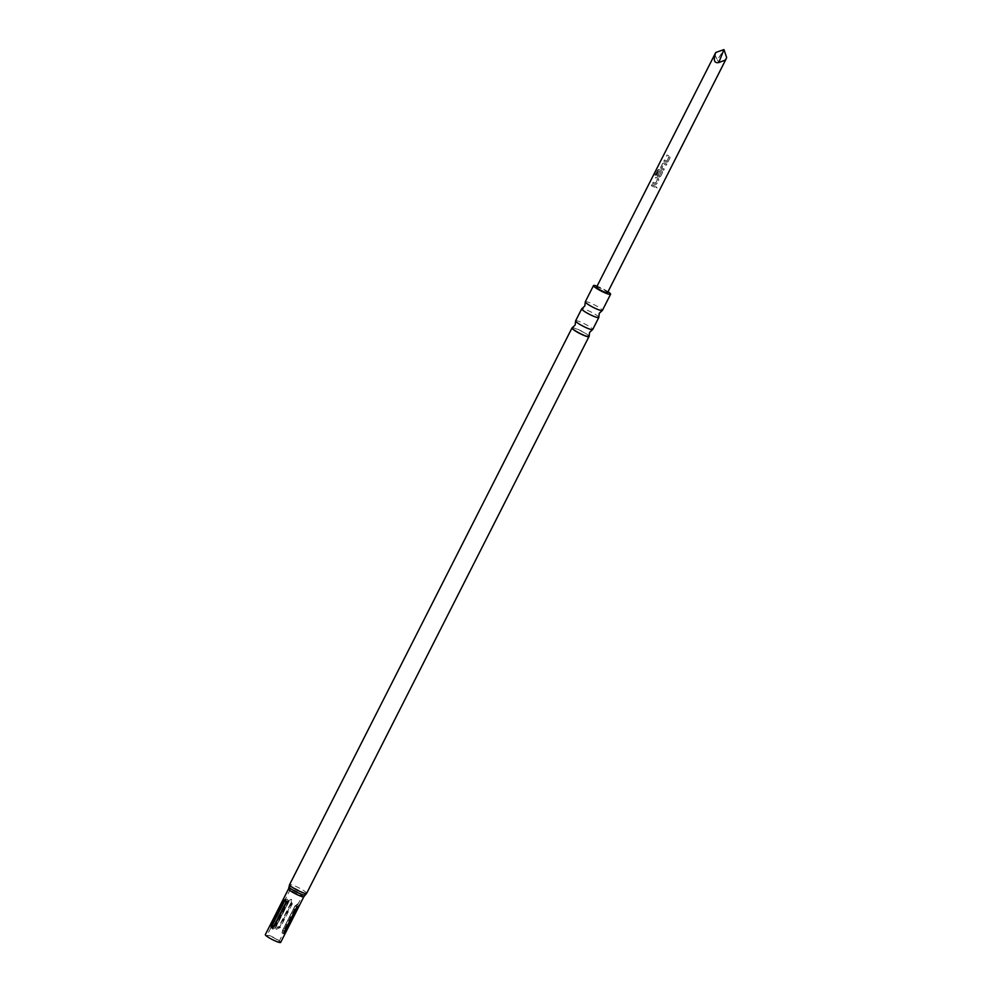 <?xml version="1.0" encoding="UTF-8"?>
<svg xmlns="http://www.w3.org/2000/svg" width="992" height="992" viewBox="0 0 992 992"><rect width="100%" height="100%" fill="white"/><g stroke="black" fill="none" stroke-linecap="round" stroke-linejoin="round"><path stroke-width="0.74" stroke-dasharray="4.96 3.72" d="M657.051 187.91L655.824 187.19L657.051 187.91L655.824 187.19L656.543 186.756L655.898 187.19L657.175 187.934L656.32 188.331M585.292 301.791A9.573 1.389 -153.1 0 1 592.732 304.048A9.573 1.389 -153.1 0 1 602.367 310.459M575.608 320.862A9.573 1.389 -153.1 0 1 583.06 323.107A9.573 1.389 -153.1 0 1 592.695 329.53M663.933 161.188L663.834 161.101A6.138 0.893 26.9 0 1 665.632 161.882A6.138 0.893 26.9 0 1 666.426 162.266L668.025 161.758L666.426 162.266L668.025 161.758L670.046 157.778L669.526 156.166A6.138 0.893 26.9 0 0 668.72 155.781A5.89 0.856 26.9 0 1 669.513 156.203L670.009 157.79L667.988 161.77L666.426 162.304A5.89 0.856 26.9 0 0 665.657 161.932A5.89 0.856 26.9 0 0 663.933 161.188L664.404 159.96A6.138 0.893 26.9 0 1 666.202 160.741A6.138 0.893 26.9 0 1 666.847 161.051A5.89 0.856 26.9 0 0 666.227 160.803A5.89 0.856 26.9 0 0 664.504 160.047M666.959 161.064L668.794 157.269A5.89 0.856 26.9 0 0 668.174 156.972A5.89 0.856 26.9 0 0 666.45 156.215L666.922 154.988A6.138 0.893 26.9 0 1 668.72 155.781A5.89 0.856 26.9 0 0 667.033 155.074L666.922 154.988M666.215 165.267L666.835 164.114L666.215 165.267A5.89 0.856 26.9 0 0 664.429 164.362A5.89 0.856 26.9 0 0 663.797 164.077L661.862 167.908A5.89 0.856 26.9 0 1 662.482 168.194A5.89 0.856 26.9 0 1 664.268 169.086L663.698 170.227A5.89 0.856 26.9 0 0 661.9 169.334A5.89 0.856 26.9 0 0 661.143 168.987L660.622 167.425L662.631 163.444L664.181 162.812A6.138 0.893 26.9 0 1 664.975 163.172A6.138 0.893 26.9 0 1 666.835 164.114A5.89 0.856 26.9 0 0 665 163.221A5.89 0.856 26.9 0 0 664.231 162.874L664.181 162.812M658.043 175.423A5.89 0.856 26.9 0 1 658.663 175.708A5.89 0.856 26.9 0 1 659.283 176.006L661.23 172.186A5.89 0.856 26.9 0 0 660.61 171.889A5.89 0.856 26.9 0 0 658.217 170.872L655.836 175.435A5.89 0.856 26.9 0 0 655.018 175.162L657.448 170.388L658.738 169.57A5.89 0.856 26.9 0 1 661.255 170.624A5.89 0.856 26.9 0 1 662.011 170.996L662.495 172.583L660.486 176.564L658.924 177.097A5.89 0.856 26.9 0 0 658.155 176.725A5.89 0.856 26.9 0 0 657.386 176.378L656.865 174.828L658.514 171.566A6.138 0.893 26.9 0 1 659.593 172.025L657.956 175.249M662.011 170.996L662.544 172.571L660.523 176.551L658.924 177.097A6.138 0.893 26.9 0 0 658.13 176.675A6.138 0.893 26.9 0 0 657.324 176.316L656.964 174.914L658.514 171.566M659.283 176.006L659.283 175.968A6.138 0.893 26.9 0 0 658.638 175.658A6.138 0.893 26.9 0 0 657.994 175.361L659.655 172.087A5.89 0.856 26.9 0 0 658.626 171.653M655.6 183.284L655.588 183.235A6.138 0.893 26.9 0 0 654.956 182.937A5.89 0.856 26.9 0 1 655.6 183.284L657.535 179.453A5.89 0.856 26.9 0 0 656.915 179.155A5.89 0.856 26.9 0 0 655.191 178.399L655.774 177.258A5.89 0.856 26.9 0 1 657.498 178.014A5.89 0.856 26.9 0 1 658.266 178.386L658.75 179.974L656.729 183.954L655.166 184.487A5.89 0.856 26.9 0 0 654.398 184.128A5.89 0.856 26.9 0 0 652.674 183.371L653.158 182.144A6.138 0.893 26.9 0 1 654.956 182.937A5.89 0.856 26.9 0 0 653.257 182.23M655.588 183.235L657.535 179.416A6.138 0.893 26.9 0 0 656.89 179.106A6.138 0.893 26.9 0 0 655.092 178.312L655.675 177.171A6.138 0.893 26.9 0 1 657.473 177.965A6.138 0.893 26.9 0 1 658.266 178.349L658.8 179.961L656.778 183.942L655.166 184.45A6.138 0.893 26.9 0 0 654.373 184.066A6.138 0.893 26.9 0 0 652.575 183.284L653.158 182.144M651.446 185.789L652.017 184.661A5.89 0.856 26.9 0 1 653.74 185.417A5.89 0.856 26.9 0 1 655.538 186.31L654.956 187.451A5.89 0.856 26.9 0 0 653.17 186.546A5.89 0.856 26.9 0 0 651.446 185.789L651.918 184.574A6.138 0.893 26.9 0 1 653.716 185.355A6.138 0.893 26.9 0 1 655.588 186.298L655.005 187.426A6.138 0.893 26.9 0 0 653.145 186.496A6.138 0.893 26.9 0 0 651.347 185.715M596.576 287.147A6.138 0.893 -153.1 0 1 601.35 288.585A6.138 0.893 -153.1 0 1 607.526 292.702M714.624 54.448L717.377 59.88L723.974 49.6M666.959 161.014L668.794 157.232A6.138 0.893 26.9 0 0 668.149 156.922A6.138 0.893 26.9 0 0 666.351 156.128M663.834 161.101L664.404 159.96M664.268 169.086L663.735 170.215A6.138 0.893 26.9 0 0 661.875 169.285A6.138 0.893 26.9 0 0 661.081 168.913L660.622 167.425M662.024 170.959A6.138 0.893 26.9 0 0 661.218 170.562A6.138 0.893 26.9 0 0 658.614 169.471L657.287 170.277L654.856 175.051A6.138 0.893 26.9 0 1 655.712 175.336L658.093 170.773A6.138 0.893 26.9 0 1 660.585 171.827A6.138 0.893 26.9 0 1 661.23 172.137L659.283 175.968M656.778 183.942L655.166 184.45L656.778 183.942M660.523 176.551L658.924 177.06L660.523 176.551M664.318 169.074A6.138 0.893 26.9 0 0 662.458 168.144A6.138 0.893 26.9 0 0 661.8 167.846L663.747 164.015A6.138 0.893 26.9 0 1 664.392 164.312A6.138 0.893 26.9 0 1 666.264 165.242M726.665 57.586C722.523 63.277 719.423 64.046 717.377 59.88M657.175 187.934L655.824 187.19M284.53 930.62L283.476 932.79L282.026 933.112L282.584 930.496L294.674 906.663L297.464 903.96L284.53 930.62L283.737 930.422L295.827 906.576C296.236 905.126 295.926 905.101 294.872 906.527L282.782 930.36C282.373 931.81 282.695 931.835 283.737 930.422M276.16 929.306L280.302 927.532L292.404 903.687L291.388 899.285L287.382 901.331L275.28 925.164L276.16 929.306M273.767 939.982A6.758 0.98 26.9 0 0 279.025 941.569A6.758 0.98 26.9 0 0 272.23 937.043A6.758 0.98 26.9 0 0 266.972 935.456A6.758 0.98 26.9 0 0 273.767 939.982M608.009 291.747A9.573 1.389 26.9 0 0 600.954 287.841A9.573 1.389 26.9 0 0 597.048 286.192M598.808 317.304A9.573 1.389 26.9 0 0 589.161 311.079A9.573 1.389 26.9 0 0 581.858 308.71M280.662 942.4A8.593 1.24 26.9 0 0 272.019 936.646A8.593 1.24 26.9 0 0 265.335 934.625M290.706 899.806L287.469 901.021L275.379 924.866L276.421 927.979L279.732 926.912L291.822 903.08L290.706 899.806M295.641 890.878A6.77 0.98 26.9 0 0 290.371 889.303A6.77 0.98 26.9 0 0 297.191 893.829A6.77 0.98 26.9 0 0 302.448 895.429A6.77 0.98 26.9 0 0 295.641 890.878M278.851 926.602C277.301 927.656 276.483 927.272 276.396 925.449L288.486 901.604C290.036 900.562 290.854 900.947 290.954 902.77L278.851 926.602L279.732 926.912M297.352 907.444C297.761 905.994 297.439 905.969 296.397 907.395L284.295 931.228C283.886 932.678 284.208 932.703 285.262 931.277M275.677 927.247C272.217 930.236 271.2 929.479 272.602 925.003L284.692 901.17C287.221 897.859 288.25 898.603 287.767 903.414L275.677 927.247L275.144 926.764L287.234 902.931C287.469 901.12 286.961 900.761 285.733 901.827L273.643 925.66C273.42 927.47 273.916 927.842 275.144 926.764M279.062 926.999C277.512 928.053 276.694 927.669 276.607 925.846L288.697 902.001C290.247 900.959 291.065 901.344 291.164 903.166L279.062 926.999L280.302 927.532M660.722 167.512L662.631 163.444M662.743 163.531L664.231 162.874M666.45 156.215L667.033 155.074M589.112 336.3A9.523 1.376 26.9 0 0 579.526 330.1A9.523 1.376 26.9 0 0 572.26 327.744M572.124 327.868A9.573 1.389 -153.1 0 1 579.452 330.237A9.573 1.389 -153.1 0 1 589.099 336.486M295.418 891.324A6.758 0.98 -153.1 0 1 302.213 895.85A6.758 0.98 -153.1 0 1 296.968 894.263A6.758 0.98 -153.1 0 1 290.172 889.737A6.758 0.98 -153.1 0 1 295.418 891.324M288.523 888.906A8.593 1.24 -153.1 0 1 295.207 890.928A8.593 1.24 -153.1 0 1 303.862 896.681M305.189 895.094A9.089 1.314 26.9 0 0 296.112 888.931A9.089 1.314 26.9 0 0 289.032 886.885M306.652 893.346A9.573 1.389 26.9 0 0 297.017 886.935A9.573 1.389 26.9 0 0 289.565 884.678M291.822 903.08L290.954 902.77M276.396 925.449L275.379 924.866M287.469 901.021L288.486 901.604M292.404 903.687L291.164 903.166M276.607 925.846L275.28 925.164M287.382 901.331L288.697 902.001M284.692 901.17L285.733 901.827M273.643 925.66L272.602 925.003M296.62 906.775L295.827 906.576M279.025 941.569L283.476 932.79M297.662 904.828L302.448 895.429M290.371 889.303L266.972 935.456M285.56 899.484C286.266 899.236 286.452 900.314 286.155 902.708L274.052 926.54L272.106 927.892M284.295 933.794L284.22 931.252L296.31 907.407L298.852 905.721M282.026 933.112L282.571 930.409L294.674 906.576C295.542 905.188 295.542 905.188 294.674 906.576L297.464 903.96"/><path stroke-width="1.49" d="M610.588 294.252L602.367 310.459A9.573 1.389 -153.1 0 1 602.218 310.57A9.573 1.389 -153.1 0 1 594.927 308.202A9.573 1.389 -153.1 0 1 585.28 301.977A9.573 1.389 -153.1 0 1 585.292 301.791L593.501 285.584A9.573 1.389 26.9 0 0 603.136 292.008A9.573 1.389 26.9 0 0 610.588 294.252A9.573 1.389 26.9 0 0 608.009 291.747M598.796 317.502L592.695 329.53A9.573 1.389 -153.1 0 1 592.546 329.642A9.573 1.389 -153.1 0 1 585.243 327.273A9.573 1.389 -153.1 0 1 575.596 321.048A9.573 1.389 -153.1 0 1 575.608 320.862L581.709 308.834A9.573 1.389 26.9 0 0 591.356 315.245A9.573 1.389 26.9 0 0 598.796 317.502A9.573 1.389 26.9 0 0 598.808 317.304L599.267 313.311L602.218 310.57M723.974 49.6L726.665 57.586L725.574 60.016L607.526 292.702A6.138 0.893 -153.1 0 1 602.752 291.251A6.138 0.893 -153.1 0 1 596.576 287.147L715.778 52.452C713.161 60.078 714.166 63.451 718.778 62.546L723.974 49.6L715.778 52.452M725.574 60.016L718.778 62.546M597.048 286.192A9.573 1.389 26.9 0 0 593.501 285.584M585.28 301.977L584.821 305.97L581.858 308.71A9.573 1.389 26.9 0 0 581.709 308.834M271.312 924.618L283.625 900.389L285.51 899.446L286.068 902.732L273.966 926.565L272.924 927.656L271.163 927.57L271.312 924.618L272.329 925.201C272.106 926.999 272.602 927.371 273.842 926.305L285.932 902.46C286.155 900.662 285.659 900.29 284.419 901.368L272.329 925.201M288.523 888.906L265.335 934.625A8.593 1.24 26.9 0 0 273.978 940.379A8.593 1.24 26.9 0 0 280.662 942.4L303.862 896.681A8.593 1.24 -153.1 0 1 297.178 894.66A8.593 1.24 -153.1 0 1 288.523 888.906L289.032 886.885A9.089 1.314 26.9 0 0 298.183 892.874A9.089 1.314 26.9 0 0 305.189 895.094L303.862 896.681M298.232 907.767L285.411 932.976L284.196 933.646L284.444 931.5L296.546 907.655L298.741 905.708L285.262 931.277L286.142 931.6M589.099 336.486A9.573 1.389 -153.1 0 1 589.087 336.648A9.573 1.389 -153.1 0 1 581.634 334.391A9.573 1.389 -153.1 0 1 572 327.98L572.26 327.744A9.523 1.376 26.9 0 0 581.696 334.242A9.523 1.376 26.9 0 0 589.112 336.3L589.595 332.382L592.546 329.642M589.112 336.3L306.652 893.346A9.573 1.389 26.9 0 1 299.2 891.101A9.573 1.389 26.9 0 1 289.565 884.678L572 327.98A9.573 1.389 -153.1 0 1 572.124 327.868M283.402 900.786L284.419 901.368M575.596 321.048L575.137 325.041L572.26 327.744M289.565 884.678L289.032 886.885M306.652 893.346L305.189 895.094"/></g></svg>

